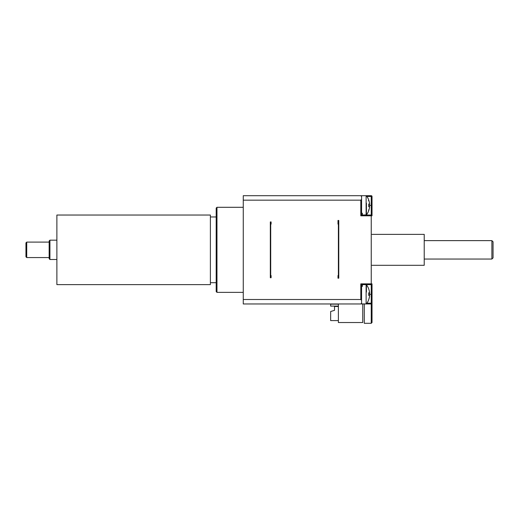 <?xml version="1.0" encoding="UTF-8"?>
<svg xmlns="http://www.w3.org/2000/svg" width="519" height="519" viewBox="0 0 519 519"><rect width="100%" height="100%" fill="white"/><g stroke="black" fill="none" stroke-linecap="round" stroke-linejoin="round"><path stroke-width="0.78" d="M371.247 195.702L371.247 196.474L372.019 196.474A0.772 0.772 0 0 0 371.247 195.702L360.809 195.702L371.247 195.702A0.772 0.772 0 0 1 372.019 196.474L372.019 215.807A0.772 0.772 0 0 0 371.247 215.035A0.772 0.772 0 0 1 372.019 215.807A0.772 0.772 0 0 0 371.247 215.035L361.581 215.035L361.581 213.238L362.353 213.238L362.353 215.035L366.427 214.885L366.427 203.163M366.122 284.633L366.122 303.965L366.122 284.633L362.353 284.633L362.353 286.423L361.581 286.423L361.581 284.633L371.247 284.633L371.247 303.193L372.019 303.193L372.019 294.299L372.019 322.526L371.247 323.298L364.286 323.298L364.286 303.965M366.122 303.965L361.581 303.965L361.581 286.423M361.581 290.51L361.581 284.633L360.809 283.861L360.809 299.502L361.581 300.332L361.581 298.088M361.581 213.238L361.581 199.335L360.809 200.165L243.262 200.165L243.262 195.702L360.809 195.702L361.581 196.474L361.581 195.702L366.122 195.702L366.122 215.035M362.742 303.965L362.742 322.526L338.382 322.526L338.382 303.965M338.382 304.16L330.648 304.16L330.648 306.093L338.382 306.093M338.382 220.452L338.382 224.111L337.992 224.111L337.992 220.452L338.771 220.452L338.771 227.841M338.771 271.826L338.771 278.19L337.992 278.19L337.992 275.557L338.382 275.557L338.382 278.19M270.71 275.557L271.1 275.557L271.1 277.736L270.328 277.736L270.328 221.931L271.1 221.931L271.1 224.111L270.71 224.111L270.71 277.736M270.71 224.111L270.71 221.931M362.353 303.965L361.192 303.965M338.771 220.452L338.771 278.19M338.382 224.111L338.382 275.557M424.224 240.628L491.889 240.628L491.889 259.039L424.224 259.039M491.889 259.039L493.05 257.878L493.05 241.783L491.889 240.628M210.39 215.035L210.39 284.633L56.882 284.633L56.882 215.035L210.39 215.035M216.968 292.366L216.968 207.302L216.196 208.074L216.196 291.594L216.968 292.366L243.262 292.366M361.581 300.332L361.581 303.193L360.809 303.965L243.262 303.965L243.262 299.502L360.809 299.502M243.262 299.502L243.262 200.165M372.019 234.367L424.224 234.367L424.224 265.3L372.019 265.3M368.477 200.756L368.756 200.224A15.453 15.252 32.8 0 1 369.593 203.805L369.593 204.421A15.453 2.089 175 0 0 368.756 203.999L368.756 206.731A15.453 2.089 5 0 0 369.593 206.315L369.593 206.925A15.453 15.252 147.2 0 1 368.756 210.506L368.477 209.974M366.427 207.568L366.427 214.885A15.466 15.466 0 0 0 368.756 210.682M369.593 203.805A15.453 15.252 32.8 0 0 368.795 200.321M368.795 210.409A15.453 15.252 147.2 0 0 369.593 206.925M361.127 195.767L361.581 196.474L361.581 199.335L360.809 200.165L360.809 215.807L361.581 215.035L361.581 209.157M361.581 201.58L361.581 199.335M368.795 289.317L368.756 289.115A15.453 15.317 40.4 0 1 369.593 292.71L369.593 293.3A15.453 2.595 174.9 0 0 368.756 292.768L368.756 295.493A15.453 1.583 5 0 0 369.593 295.194L369.593 295.824A15.453 15.174 152.6 0 1 368.756 299.392L368.795 299.288M368.756 288.979A15.466 15.466 0 0 0 366.427 284.782L366.427 292.1M368.795 299.385A15.453 15.317 139.6 0 0 369.593 295.888L369.593 295.298M368.795 293.475L369.593 293.404L369.593 292.774M361.088 303.913L371.247 303.965L371.247 323.298L372.019 322.526L372.019 303.193A0.772 0.772 0 0 1 371.247 303.965L371.247 303.193L366.888 303.193M361.581 303.193L361.127 303.9M372.019 215.807L371.247 215.807L371.247 283.861L372.019 283.861A0.772 0.772 0 0 1 371.247 284.633L371.247 283.861L360.809 283.861M368.795 294.299L372.019 294.299L372.019 283.861M366.888 196.474L371.247 196.474L371.247 215.807L360.809 215.807M338.382 306.482L334.515 306.482L334.515 310.349L330.648 311.51L330.648 320.593L338.382 320.593M334.515 310.349L331.226 311.335M56.882 259.5L49.921 259.5L49.921 240.167L56.882 240.167M49.921 259.5L49.149 258.728L49.149 240.939L49.921 240.167M49.149 257.567L26.722 257.567L26.722 242.101L49.149 242.101M26.722 257.567L25.95 256.795L25.95 242.873L26.722 242.101M372.019 205.368L368.795 205.368M369.593 204.421L368.795 204.486L369.593 204.421M369.593 206.315L368.795 206.244L369.593 206.309M369.593 293.3L368.795 293.371L369.593 293.313M369.593 295.194L368.795 295.123L369.593 295.194M216.196 216.968L210.39 216.968M216.196 282.699L210.39 282.699M243.262 207.302L216.968 207.302M368.795 206.705L368.795 204.025M366.122 195.702L366.427 195.845A15.466 15.466 0 0 1 368.756 200.049M368.795 295.473L368.795 292.8M366.427 303.816A15.466 15.466 0 0 0 368.756 299.619M369.593 293.41L368.795 293.482"/></g></svg>
